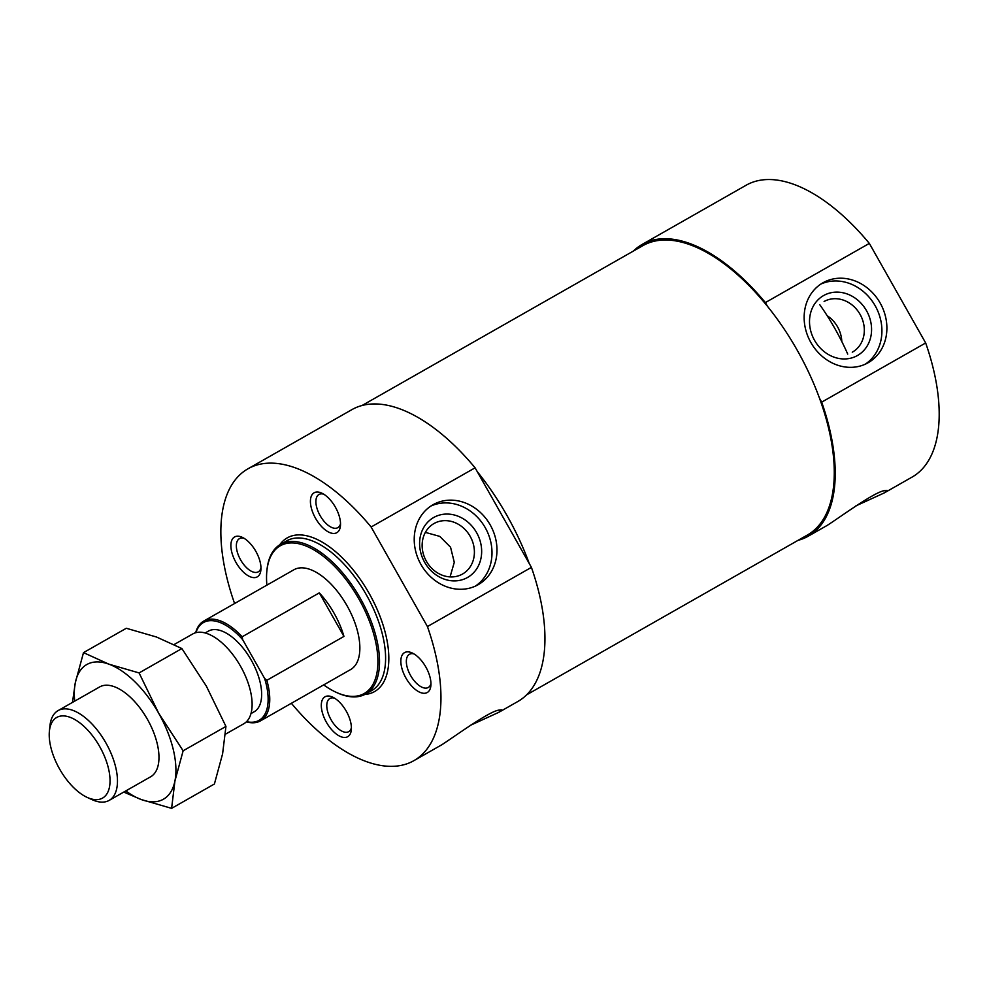 <?xml version="1.0" encoding="UTF-8"?>
<svg xmlns="http://www.w3.org/2000/svg" width="988" height="988" viewBox="0 0 988 988"><rect width="100%" height="100%" fill="white"/><g stroke="black" fill="none" stroke-linecap="round" stroke-linejoin="round"><path stroke-width="1.48" d="M425.371 532.384L439.784 536.398L450.553 547.216L454.282 562.308L450.071 576.893M798.057 540.337A167.861 83.165 -119.6 0 0 808.209 536.212L827.364 525.307C840.553 516.81 875.207 491.382 884.766 490.616L887.002 490.344L884.346 492.876L912.183 477.031A167.861 83.165 -119.6 0 0 925.67 342.959L869.341 243.406A167.861 83.165 -119.6 0 0 746.101 185.25L642.126 244.444A167.861 83.165 -119.6 0 0 633.407 251.051M526.653 694.823L807.492 534.965A166.429 82.461 -119.6 0 0 819.546 398.349A166.429 82.461 -119.6 0 0 767.515 306.379L765.367 302.587A167.861 83.165 -119.6 0 0 642.126 244.444M808.209 536.212A167.861 83.165 -119.6 0 0 821.695 402.141L819.546 398.349M869.341 243.406L765.367 302.587M880.172 303.044A45.917 39.878 -119 0 1 867.81 362.917A45.917 39.878 -119 0 1 810.654 342.132A45.917 39.878 -119 0 1 823.226 282.63A45.917 39.878 -119 0 1 880.172 303.044M925.67 342.959L821.695 402.141M884.346 492.876L855.88 505.893M291.374 703.283A167.861 83.165 -119.6 0 0 413.947 760.624L441.784 744.779C454.974 736.282 489.628 710.854 499.187 710.088L501.422 709.816L498.767 712.348L470.288 725.377M827.166 315.703A28.998 25.194 -119 0 1 837.577 326.88A28.998 25.194 -119 0 1 841.801 341.502M824.115 301.488A28.998 25.194 -119 0 1 860.079 314.382A28.998 25.194 -119 0 1 852.274 352.197M866.538 310.738A34.432 29.912 -119 0 1 842.233 358.891A34.432 29.912 -119 0 1 812.865 306.984A34.432 29.912 -119 0 1 866.538 310.738M820.793 284.112A45.917 39.878 -119 0 1 875.207 305.811A45.917 39.878 -119 0 1 865.266 364.189M498.767 712.348L517.934 701.443A167.861 83.165 -119.6 0 0 531.421 567.371L529.272 563.568A166.429 82.461 -119.6 0 0 477.241 471.609L475.092 467.818A167.861 83.165 -119.6 0 0 351.851 409.662L247.877 468.843A167.861 83.165 -119.6 0 0 234.378 602.927L234.687 603.47M413.947 760.624A167.861 83.165 -119.6 0 0 427.434 626.553L371.118 526.999A167.861 83.165 -119.6 0 0 247.877 468.843M531.421 567.371L427.434 626.553M767.515 306.379A166.429 82.461 -119.6 0 0 642.83 245.691L361.991 405.537M529.272 563.568L477.241 471.609M255.867 551.378A22.959 11.374 60.4 0 1 260.881 570.088A22.959 11.374 60.4 0 1 246.061 574.361A22.959 11.374 60.4 0 1 230.994 547.871A22.959 11.374 60.4 0 1 242.233 537.311A22.959 11.374 60.4 0 1 255.867 551.378M346.294 711.224A22.959 11.374 60.4 0 1 351.32 729.922A22.959 11.374 60.4 0 1 336.5 734.195A22.959 11.374 60.4 0 1 321.421 707.704A22.959 11.374 60.4 0 1 332.66 697.145A22.959 11.374 60.4 0 1 346.294 711.224M335.414 507.215A22.959 11.374 60.4 0 1 340.44 525.912A22.959 11.374 60.4 0 1 325.62 530.186A22.959 11.374 60.4 0 1 310.541 503.695A22.959 11.374 60.4 0 1 321.779 493.136A22.959 11.374 60.4 0 1 335.414 507.215M425.853 667.048A22.959 11.374 60.4 0 1 430.867 685.746A22.959 11.374 60.4 0 1 416.047 690.019A22.959 11.374 60.4 0 1 400.967 663.528A22.959 11.374 60.4 0 1 412.218 652.969A22.959 11.374 60.4 0 1 425.853 667.048M475.092 467.818L371.118 526.999M490.258 524.986A45.917 39.878 -119 0 1 477.883 584.859A45.917 39.878 -119 0 1 420.727 564.074A45.917 39.878 -119 0 1 433.312 504.572A45.917 39.878 -119 0 1 490.258 524.986M266.884 585.143A84.943 42.089 60.4 0 1 266.871 570.903L266.982 569.767A86.08 42.657 60.4 0 1 280.518 544.363A86.08 42.657 60.4 0 1 360.175 598.086A86.08 42.657 60.4 0 1 365.684 693.996A86.08 42.657 60.4 0 1 365.498 694.107A86.08 42.657 60.4 0 1 336.945 692.662L335.895 692.18A84.943 42.089 60.4 0 1 323.669 684.894M266.871 570.903A84.943 42.089 60.4 0 1 344.726 577.906A84.943 42.089 60.4 0 1 364.078 693.601A84.943 42.089 60.4 0 1 335.895 692.18M195.661 632.74A57.39 28.43 60.4 0 1 203.738 621.082L293.856 569.792A57.39 28.43 60.4 0 1 346.961 605.607A57.39 28.43 60.4 0 1 350.641 669.543A57.39 28.43 60.4 0 1 350.505 669.617M430.953 683.597A19.068 9.448 60.4 0 1 428.273 687.475A19.068 9.448 60.4 0 1 410.625 675.57A19.068 9.448 60.4 0 1 409.403 654.328A19.068 9.448 60.4 0 1 414.108 653.994M340.527 523.764A19.068 9.448 60.4 0 1 337.834 527.641A19.068 9.448 60.4 0 1 320.186 515.736A19.068 9.448 60.4 0 1 318.963 494.482A19.068 9.448 60.4 0 1 323.669 494.161M351.407 727.773A19.068 9.448 60.4 0 1 348.715 731.651A19.068 9.448 60.4 0 1 331.066 719.746A19.068 9.448 60.4 0 1 329.844 698.504A19.068 9.448 60.4 0 1 334.549 698.17M260.968 567.939A19.068 9.448 60.4 0 1 258.288 571.817A19.068 9.448 60.4 0 1 240.64 559.912A19.068 9.448 60.4 0 1 239.417 538.658A19.068 9.448 60.4 0 1 244.122 538.324M470.165 536.323A28.998 25.194 -119 0 1 462.347 574.139A28.998 25.194 -119 0 1 426.248 561.011A28.998 25.194 -119 0 1 434.189 523.43A28.998 25.194 -119 0 1 470.165 536.323M476.624 532.68A34.432 29.912 -119 0 1 452.319 580.833A34.432 29.912 -119 0 1 422.95 528.926A34.432 29.912 -119 0 1 476.624 532.68M430.879 506.054A45.917 39.878 -119 0 1 485.281 527.753A45.917 39.878 -119 0 1 475.339 586.131M266.822 680.312L343.948 636.42A57.39 28.43 -119.6 0 0 334.105 613.264A57.39 28.43 -119.6 0 0 319.309 592.874L242.184 636.766L242.678 639.656L264.599 678.398L266.822 680.312A57.39 28.43 60.4 0 1 260.523 720.845A57.39 28.43 60.4 0 1 246.37 721.833M203.738 621.082A57.39 28.43 60.4 0 1 242.184 636.766M264.599 678.398A56.242 27.862 60.4 0 1 246.555 721.66M174.135 644.534L192.722 633.963A51.648 25.589 60.4 0 1 240.64 666.431A51.648 25.589 60.4 0 1 243.814 723.747L225.412 734.22M72.482 702.406L75.298 682.794L83.498 652.636L108.865 664.158L139.086 672.927L158.685 713.237L183.138 750.794L225.943 726.427L222.596 753.832L214.408 783.99L171.603 808.357L141.383 799.588L123.759 792.08M183.138 750.794L174.938 780.952L171.603 808.357M125.809 790.919A77.472 38.384 -119.6 0 0 141.383 799.588A77.472 38.384 -119.6 0 0 174.938 780.952A77.472 38.384 -119.6 0 0 158.685 713.237A77.472 38.384 -119.6 0 0 108.865 664.158A77.472 38.384 -119.6 0 0 75.298 682.794A77.472 38.384 -119.6 0 0 74.705 701.134M83.498 652.636L126.303 628.269L156.524 637.025L181.891 648.56L206.344 686.117L225.943 726.427M139.086 672.927L181.891 648.56M109.162 800.391L150.67 776.766A51.648 25.589 -119.6 0 0 147.496 719.449A51.648 25.589 -119.6 0 0 99.566 686.981L58.07 710.607A51.648 25.589 60.4 0 1 105.988 743.075A51.648 25.589 60.4 0 1 109.162 800.391A51.648 25.589 60.4 0 1 91.921 799.588L87.08 797.353A46.374 22.971 60.4 0 1 49.4 731.145A46.374 22.971 60.4 0 1 68.629 716.806A46.374 22.971 60.4 0 1 99.714 746.607A46.374 22.971 60.4 0 1 109.199 788.288A46.374 22.971 60.4 0 1 87.08 797.353M49.4 731.145L49.943 725.847A51.648 25.589 60.4 0 1 58.07 710.607M343.948 636.42L319.309 592.874M195.908 632.678A56.242 27.862 60.4 0 1 242.678 639.656M205.121 632.975L208.332 631.159A46.374 22.971 60.4 0 1 251.347 660.305A46.374 22.971 60.4 0 1 254.2 711.755L251.001 713.583M819.756 304.662A143.47 71.087 60.4 0 1 834.971 328.695A143.47 71.087 60.4 0 1 847.716 354.087M279.678 544.87A88.377 43.793 60.4 0 1 363.831 584.612A88.377 43.793 60.4 0 1 374.427 691.662A88.377 43.793 60.4 0 1 364.831 694.465M280.518 544.363L286.594 540.905A86.08 42.657 60.4 0 1 366.252 594.628A86.08 42.657 60.4 0 1 371.76 690.538A86.08 42.657 60.4 0 1 371.574 690.649M371.76 690.538L365.684 693.996M350.641 669.543L260.523 720.845"/></g></svg>
